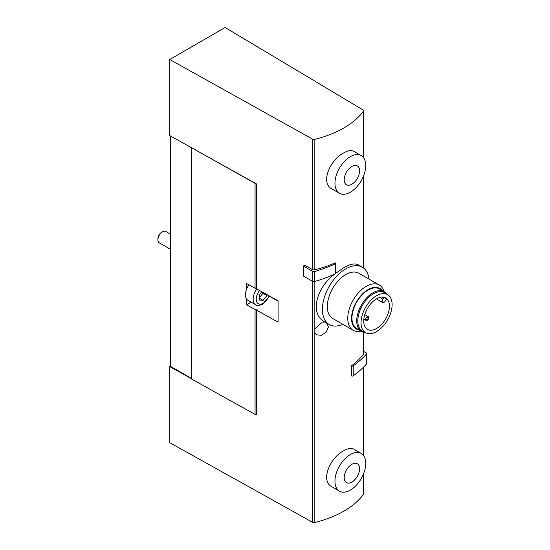 <?xml version="1.0" encoding="UTF-8"?>
<svg xmlns="http://www.w3.org/2000/svg" width="550" height="550" viewBox="0 0 550 550"><rect width="100%" height="100%" fill="white"/><g stroke="black" fill="none" stroke-linecap="round" stroke-linejoin="round"><path stroke-width="0.82" d="M384.113 297.261A0.873 0.502 120 0 1 383.852 298.031L382.972 299.255A2.502 1.444 120 0 0 382.738 302.507A2.502 1.444 120 0 0 385.007 301.428L385.887 300.211A0.873 0.502 120 0 1 386.671 299.832A0.873 0.502 120 0 1 386.801 299.977A18.178 10.491 120 0 0 384.862 297.509M376.578 298.794A18.178 10.491 120 0 0 364.705 314.813A18.178 10.491 120 0 0 367.489 329.374A18.178 10.491 120 0 0 385.667 318.883A18.178 10.491 120 0 0 385.667 297.894A18.178 10.491 120 0 0 376.578 298.794M376.578 295.694A21.973 12.684 120 0 0 362.113 315.425A21.973 12.684 120 0 0 366.004 332.887A21.973 12.684 120 0 0 387.564 319.976A21.973 12.684 120 0 0 387.963 294.855A21.973 12.684 120 0 0 376.578 295.694M387.963 294.855L385.007 292.882A22.199 12.815 120 0 0 373.498 293.728A22.199 12.815 120 0 0 358.889 313.672A22.199 12.815 120 0 0 362.821 331.313L366.004 332.887M386.932 294.168A22.853 13.193 120 0 0 384.312 291.713A22.853 13.193 120 0 0 372.886 292.841A22.853 13.193 120 0 0 357.954 312.984A22.853 13.193 120 0 0 361.46 331.299A22.853 13.193 120 0 0 364.891 332.337M384.312 291.713L379.541 288.956A22.853 13.193 120 0 0 368.115 290.084A22.853 13.193 120 0 0 353.183 310.228A22.853 13.193 120 0 0 356.689 328.543L361.46 331.299M382.161 290.469A23.451 13.537 120 0 0 368.115 289.603A23.451 13.537 120 0 0 352.179 312.661A23.451 13.537 120 0 0 359.308 330.055M383.976 291.514A26.118 15.084 120 0 0 379.287 285.038A26.118 15.084 120 0 0 366.224 286.33A26.118 15.084 120 0 0 349.161 309.347A26.118 15.084 120 0 0 353.162 330.282A26.118 15.084 120 0 0 361.116 331.1M379.287 285.038L358.854 273.24A26.118 15.084 120 0 0 345.792 274.539A26.118 15.084 120 0 0 328.728 297.557A26.118 15.084 120 0 0 332.736 318.484L353.162 330.282M369.009 279.104A33.082 19.099 120 0 0 362.34 267.211A33.082 19.099 120 0 0 345.792 268.847A33.082 19.099 120 0 0 324.184 298.004A33.082 19.099 120 0 0 329.251 324.514A33.082 19.099 120 0 0 342.891 324.349M362.34 267.211L358.208 264.825C354.949 263.065 350.144 264.021 343.791 267.692L335.514 273.488M335.06 273.859C316.793 286.921 308.818 313.892 325.126 322.135L329.251 324.514M361.233 155.588L353.767 151.278C351.312 149.951 347.992 150.48 343.791 152.886C330.199 159.5 319.921 183.074 332.001 188.98L339.467 193.291A21.766 12.568 120 0 0 361.233 180.723A21.766 12.568 120 0 0 361.233 155.588A21.766 12.568 120 0 0 350.35 156.667A21.766 12.568 120 0 0 336.132 175.849A21.766 12.568 120 0 0 339.467 193.291M363.406 332.09L363.406 354.159A92.51 53.412 0 0 1 351.361 365.936L351.361 375.925A1.306 0.756 0 0 0 353.237 375.829A118.848 68.612 0 0 0 366.609 363.853A1.306 0.756 0 0 0 366.754 363.509L366.754 353.526A1.306 0.756 0 0 0 366.369 352.99L363.584 351.381M169.716 59.489L312.462 139.074A2.179 1.258 0 0 0 314.827 139.322A92.51 53.412 0 0 0 363.406 111.279A2.179 1.258 0 0 0 363.584 110.784A2.179 1.258 0 0 0 362.973 109.911L225.129 27.5L169.716 59.489L169.716 135.554L256.472 183.927L256.472 288.784L278.087 300.829L278.087 322.163L256.472 310.111L256.472 414.968L255.908 414.652A1.739 1.004 0 0 0 256.472 414.666M303.318 266.007L304.707 265.203L312.462 269.521A2.179 1.258 0 0 0 314.827 269.775A92.51 53.412 0 0 0 335.225 262.824A1.306 0.756 0 0 1 335.548 263.319L335.548 273.309A1.306 0.756 0 0 1 335.06 273.893A118.848 68.612 0 0 1 314.318 281.614A1.306 0.756 0 0 1 312.806 281.476L303.318 275.997L303.318 266.007L312.806 271.487A1.306 0.756 0 0 0 314.318 271.624A118.848 68.612 0 0 0 335.06 263.904A1.306 0.756 0 0 0 335.548 263.319M314.827 328.742L321.661 322.809L326.521 323.036L328.46 326.81L326.391 331.987L321.53 335.287L316.553 334.874L314.827 333.08L314.827 281.462M170.335 135.898L170.335 366.245L169.716 366.596L169.716 442.668L312.462 522.246A2.179 1.258 0 0 0 314.827 522.5A92.51 53.412 0 0 0 363.406 494.457A2.179 1.258 0 0 0 363.584 493.962L363.584 473.749M361.233 453.461L353.767 449.144C351.312 447.817 347.992 448.353 343.791 450.752C330.199 457.373 319.921 480.941 332.001 486.846L339.467 491.157A21.766 12.568 120 0 0 361.233 478.589A21.766 12.568 120 0 0 361.233 453.461A21.766 12.568 120 0 0 350.35 454.534A21.766 12.568 120 0 0 336.132 473.715A21.766 12.568 120 0 0 339.467 491.157M169.716 366.596L191.448 378.716M191.448 378.434L170.335 366.245M256.472 310.111L257.091 309.698A1.739 1.004 180 0 1 255.056 309.533L246.572 304.81L246.572 299.021A11.969 6.909 -60 0 1 246.572 289.266L246.572 283.484L255.056 288.207A1.739 1.004 0 0 0 256.472 288.482M191.641 147.778L255.056 183.349A1.739 1.004 0 0 0 255.908 183.611M363.406 354.159A2.179 1.258 0 0 0 363.584 353.664L363.584 332.131M191.448 147.888L191.448 378.929L255.056 414.391A1.739 1.004 0 0 0 255.908 414.652M246.572 289.266A11.969 6.909 -60 0 1 248.971 284.817M256.857 288.998A11.969 6.909 -60 0 0 255.619 304.721L247.926 300.279A11.969 6.909 -60 0 1 246.572 299.021M251.171 302.156L246.572 304.81M269.418 296.202L278.087 301.201M261.814 291.761L259.298 294.896L259.298 300.025L263.141 300.369L266.991 295.584L266.991 294.649M170.335 249.198L159.239 242.791A6.531 3.768 -60 0 1 157.884 239.807A6.531 3.768 -60 0 1 162.504 231.804A6.531 3.768 -60 0 1 165.77 231.481L170.335 234.121M157.884 239.807L157.884 238.714A5.197 2.998 -60 0 1 161.562 232.354L162.504 231.804M259.298 297.873L262.989 293.274L262.989 292.414M262.989 293.274L266.991 295.584M259.298 298.148L263.141 300.369M351.89 464.31A10.883 6.284 120 0 0 345.228 481.491A10.883 6.284 120 0 0 358.552 473.791A10.883 6.284 120 0 0 351.89 464.31M351.89 166.444A10.883 6.284 120 0 0 345.228 183.624A10.883 6.284 120 0 0 358.552 175.924A10.883 6.284 120 0 0 351.89 166.444M351.361 365.936A1.306 0.756 0 0 0 353.237 365.839A118.848 68.612 0 0 0 366.609 353.863A1.306 0.756 0 0 0 366.754 353.526M367.861 319.804A2.179 1.258 -60 0 1 367.235 320.313A2.179 1.258 -60 0 1 366.149 320.423A2.179 1.258 -60 0 1 366.149 317.907A2.179 1.258 -60 0 1 368.328 316.656A2.179 1.258 -60 0 1 368.644 318.443M363.406 111.279L363.406 157.493M363.406 176.316L363.406 267.912M314.827 139.322L314.827 269.775M314.827 333.08L314.827 522.5M363.406 367.263L363.406 455.359M363.406 474.183L363.406 494.457M312.462 281.27L312.462 522.246M312.462 139.074L312.462 269.521M255.056 183.349L255.056 288.207M255.056 309.533L255.056 414.391M269.122 295.831A9.797 5.658 -60 0 1 263.141 303.243A9.797 5.658 -60 0 1 256.472 301.256A9.797 5.658 -60 0 1 259.538 290.489M335.06 263.904L335.06 273.893M312.806 271.487L312.806 281.476M314.318 271.624L314.318 281.614M353.237 365.839L353.237 375.829M366.609 353.863L366.609 363.853M383.852 298.031L382.14 297.048M382.972 299.255L379.789 297.413M363.584 367.091L363.584 455.592M363.584 110.784L363.584 157.726M363.584 175.883L363.584 268.049M255.619 304.721C256.575 305.869 258.933 305.704 262.694 304.232L269.486 296.038M368.328 316.656L364.767 314.6M366.149 320.423L363.832 319.082M366.616 317.274L367.874 317.398L368.665 318.863M368.232 319.612L366.582 319.667L365.832 318.629M382.738 302.507L376.441 298.877"/></g></svg>
